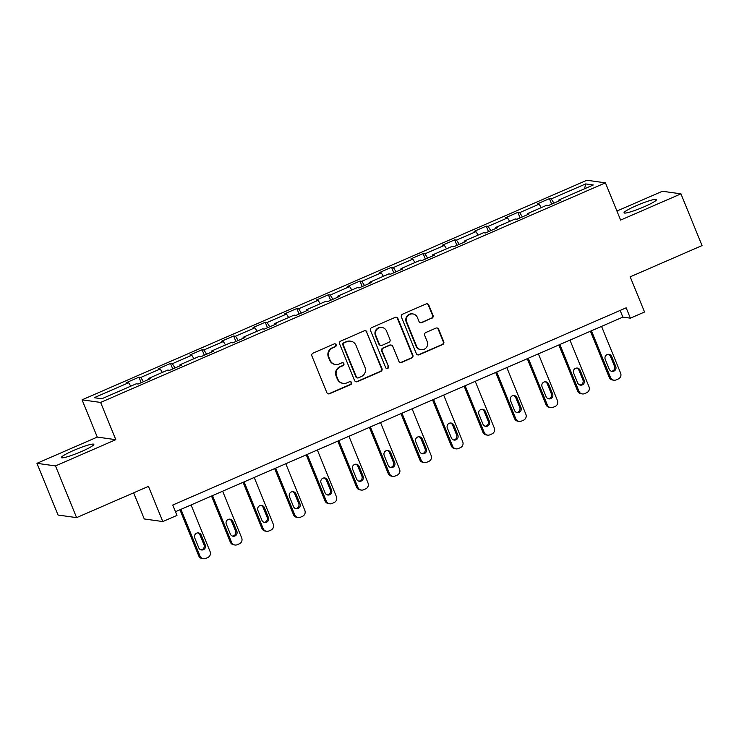 <?xml version="1.0" encoding="UTF-8"?>
<svg xmlns="http://www.w3.org/2000/svg" width="739" height="739" viewBox="0 0 739 739"><rect width="100%" height="100%" fill="white"/><g stroke="black" fill="none" stroke-linecap="round" stroke-linejoin="round"><path stroke-width="1.11" d="M336.143 344.734A1.543 1.506 97.9 0 0 334.176 343.921L313.068 353.103A2.208 2.152 97.9 0 0 311.904 355.995L326.823 392.557A2.208 2.152 97.9 0 0 329.64 393.721L350.748 384.539A1.543 1.506 97.9 0 0 350.388 381.583A1.543 1.506 97.9 0 0 349.593 381.693L346.859 382.885A7.067 6.882 97.9 0 1 337.852 379.144L336.605 376.105A7.067 6.882 97.9 0 1 340.309 366.84L343.044 365.648A1.543 1.506 97.9 0 0 342.674 362.692A1.543 1.506 97.9 0 0 341.88 362.803L339.155 363.994A7.067 6.882 97.9 0 1 330.139 360.262L328.901 357.214A7.067 6.882 97.9 0 1 332.605 347.949L335.34 346.757A1.543 1.506 97.9 0 0 336.143 344.734M335.524 364.493L335.026 364.419A7.067 6.882 97.9 0 1 329.64 360.189L328.393 357.14A7.067 6.882 97.9 0 1 332.107 347.884L334.832 346.693A1.543 1.506 97.9 0 0 334.712 343.792M328.264 393.822A2.208 2.152 97.9 0 0 329.141 393.647L350.249 384.465A1.543 1.506 97.9 0 0 350.129 381.573M343.229 383.384L342.73 383.31A7.067 6.882 97.9 0 1 337.344 379.079L336.106 376.031A7.067 6.882 97.9 0 1 339.811 366.766L342.545 365.583A1.543 1.506 97.9 0 0 342.425 362.683M636.39 205.654A17.551 2.023 -22.2 0 0 624.049 212.832A17.551 2.023 -22.2 0 0 644.205 206.744A17.551 2.023 -22.2 0 0 656.546 199.567A17.551 2.023 -22.2 0 0 636.39 205.654M73.688 450.421A17.551 2.023 -22.2 0 0 61.346 457.598A17.551 2.023 -22.2 0 0 81.502 451.511A17.551 2.023 -22.2 0 0 93.844 444.342A17.551 2.023 -22.2 0 0 73.688 450.421M431.862 318.287A2.208 2.152 97.9 0 0 433.017 315.396L428.832 305.133A2.208 2.152 97.9 0 0 426.015 303.969L402.57 314.167A2.208 2.152 97.9 0 0 401.416 317.059L416.334 353.621A2.208 2.152 97.9 0 0 419.152 354.785L442.587 344.586A2.208 2.152 97.9 0 0 443.751 341.695L438.689 329.308A2.208 2.152 97.9 0 0 435.881 328.134L425.849 332.504A2.208 2.152 97.9 0 0 424.685 335.395L427.197 341.538A5.903 5.755 97.9 0 1 421.064 349.704A5.903 5.755 97.9 0 1 416.565 346.166L406.746 322.093A5.903 5.755 97.9 0 1 412.87 313.936A5.903 5.755 97.9 0 1 417.369 317.474L419.013 321.483A2.208 2.152 97.9 0 0 421.821 322.647L431.354 318.213A2.208 2.152 97.9 0 0 432.518 315.322L428.334 305.068A2.208 2.152 97.9 0 0 426.893 303.794M55.499 465.912L115.811 439.677L97.271 437.082L36.95 463.325L55.499 465.912L76.607 517.633L148.456 486.382L162.811 521.558L176.981 515.388L172.76 505.042L626.155 307.821L630.376 318.167L644.547 312.006L630.191 276.829L702.05 245.579L680.942 193.849L662.393 191.262L616.926 211.04M115.811 439.677L100.615 402.432L605.426 182.847L620.621 220.083L680.942 193.849M367.043 332.014A2.208 2.152 97.9 0 0 364.225 330.85L340.781 341.048A2.208 2.152 97.9 0 0 339.626 343.94L354.544 380.493A2.208 2.152 97.9 0 0 357.362 381.666L380.797 371.468A2.208 2.152 97.9 0 0 381.961 368.567L366.544 331.94A2.208 2.152 97.9 0 0 365.103 330.675M371.68 327.608L395.125 317.41A2.208 2.152 97.9 0 1 397.933 318.574L412.852 355.136A2.208 2.152 97.9 0 1 411.697 358.027L401.665 362.387A2.208 2.152 97.9 0 1 398.848 361.223L392.797 346.397A2.208 2.152 97.9 0 0 389.98 345.233L383.329 348.124A2.208 2.152 97.9 0 0 382.165 351.025L388.465 366.461A1.543 1.506 97.9 0 1 386.866 368.595A1.543 1.506 97.9 0 1 385.684 367.671L370.516 330.499A2.208 2.152 97.9 0 1 371.68 327.608M76.607 517.633L58.058 515.046L36.95 463.325M100.615 402.432L82.066 399.836L586.877 180.251L605.426 182.847M551.673 204.14L549.428 198.634L537.281 203.918L539.11 204.176L519.674 212.629L517.845 212.37L505.707 217.654L507.536 217.903L488.1 226.356L486.271 226.106L474.124 231.39L475.953 231.64L456.526 240.092L454.697 239.842L442.55 245.126L444.379 245.376L424.953 253.828L423.124 253.579L410.976 258.853L412.805 259.112L393.37 267.564L391.541 267.306L379.403 272.589L381.232 272.848L361.796 281.3L359.967 281.042L347.82 286.326L349.649 286.584L330.222 295.037L328.393 294.778L316.246 300.062L318.075 300.32L298.648 308.773L296.819 308.514L284.672 313.798L286.501 314.057L267.075 322.509L265.236 322.25L253.098 327.534L254.927 327.793L235.492 336.245L233.663 335.986L221.524 341.27L223.354 341.52L203.918 349.972L202.089 349.723L189.941 355.006L191.77 355.256L172.344 363.708L170.515 363.459L158.368 368.743L160.197 368.992L140.77 377.444L138.941 377.195L126.794 382.469L128.623 382.728L94.213 397.693L101.834 398.764L136.244 383.79L138.073 384.049L150.211 378.765L148.382 378.507L148.548 379.486M549.428 198.634L551.257 198.893L585.667 183.919L593.278 184.981L558.869 199.955L560.698 200.204L548.56 205.488L546.731 205.239L527.295 213.691L529.124 213.94L516.977 219.224L515.148 218.975L495.721 227.427L497.55 227.677L485.403 232.961L483.574 232.702L464.147 241.163L465.976 241.413L453.829 246.697L452 246.438L432.564 254.89L434.393 255.149L422.255 260.433L420.426 260.174L400.991 268.627L402.82 268.885L390.672 274.169L388.843 273.91L369.417 282.363L371.246 282.621L359.099 287.905L357.27 287.647L337.843 296.099L339.672 296.357L327.525 301.641L325.696 301.383L306.26 309.835L308.098 310.094L295.951 315.377L294.122 315.119L274.686 323.571L276.515 323.83L264.377 329.104L262.548 328.855L243.113 337.307L244.942 337.557L232.794 342.841L230.965 342.591L211.539 351.043L213.368 351.293L201.22 356.577L199.391 356.327L179.965 364.78L181.794 365.029L169.647 370.313L167.818 370.054L148.382 378.507M541.271 207.613L539.11 204.176M522.362 216.887L519.674 212.629M527.295 213.691L527.461 214.67M509.698 221.349L507.536 217.903M490.779 230.623L488.1 226.356M495.721 227.427L495.887 228.406M478.115 235.076L475.953 231.64M459.205 244.36L456.526 240.092M464.147 241.163L464.314 242.133M446.541 248.812L444.379 245.376M427.632 258.096L424.953 253.828M432.564 254.89L432.74 255.87M414.967 262.548L412.805 259.112M396.058 271.832L393.37 267.564M400.991 268.627L401.157 269.606M383.393 276.284L381.232 272.848M364.475 285.559L361.796 281.3M369.417 282.363L369.583 283.342M351.819 290.021L349.649 286.584M332.901 299.295L330.222 295.037M337.843 296.099L338.009 297.078M320.236 303.757L318.075 300.32M301.327 313.031L298.648 308.773M306.26 309.835L306.436 310.814M288.663 317.493L286.501 314.057M269.753 326.767L267.075 322.509M274.686 323.571L274.853 324.55M257.089 331.229L254.927 327.793M238.18 340.503L235.492 336.245M243.113 337.307L243.279 338.286M225.515 344.965L223.354 341.52M206.597 354.24L203.918 349.972M211.539 351.043L211.705 352.023M193.932 358.692L191.77 355.256M175.023 367.976L172.344 363.708M179.965 364.78L180.131 365.75M162.358 372.428L160.197 368.992M143.449 381.712L140.77 377.444M130.785 386.164L128.623 382.728M133.611 492.839L144.271 518.963L162.811 521.558M97.271 437.082L82.066 399.836M175.485 511.721L622.866 317.114L630.376 318.167M584.577 188.778L585.667 183.919M553.936 203.151L551.257 198.893M558.869 199.955L559.035 200.934M620.141 310.445L622.866 317.114M141.186 382.691L138.941 377.195M172.76 368.955L170.515 363.459M204.333 355.228L202.089 349.723M235.907 341.492L233.663 335.986M267.49 327.756L265.236 322.25M299.064 314.02L296.819 308.514M330.638 300.283L328.393 294.778M362.212 286.547L359.967 281.042M393.795 272.811L391.541 267.306M425.368 259.075L423.124 253.579M456.942 245.339L454.697 239.842M488.516 231.612L486.271 226.106M520.09 217.876L517.845 212.37M355.976 381.767A2.208 2.152 97.9 0 0 356.854 381.592L380.299 371.394A2.208 2.152 97.9 0 0 381.463 368.502L366.544 331.94M344.125 342.933A1.543 1.506 97.9 0 0 343.321 344.965L356.41 377.056A1.543 1.506 97.9 0 0 358.387 377.869L361.26 376.613A7.067 6.882 97.9 0 0 364.974 367.348L356.022 345.418A7.067 6.882 97.9 0 0 347.007 341.686L343.626 342.868A1.543 1.506 97.9 0 0 342.813 344.891L343.321 344.965M357.593 377.98L357.085 377.906A1.543 1.506 97.9 0 1 355.912 376.982L342.813 344.891M350.637 341.187L350.138 341.113A7.067 6.882 97.9 0 0 346.508 341.612L347.007 341.686M343.626 342.868L346.508 341.612M400.279 362.498A2.208 2.152 97.9 0 0 401.166 362.322L411.198 357.953A2.208 2.152 97.9 0 0 412.353 355.062L397.434 318.509A2.208 2.152 97.9 0 0 396.002 317.234M391.116 345.076L390.617 345.002A2.208 2.152 97.9 0 0 389.481 345.159L382.82 348.06A2.208 2.152 97.9 0 0 381.666 350.951L388.465 366.461M386.617 368.539A1.543 1.506 97.9 0 0 387.966 366.387M386.515 331.017A5.903 5.755 97.9 0 0 376.65 329.742A5.903 5.755 97.9 0 0 375.892 335.635L379.347 344.115A2.208 2.152 97.9 0 0 382.165 345.279L388.825 342.388A2.208 2.152 97.9 0 0 389.98 339.497L386.515 331.017M382.026 327.479L381.518 327.405A5.903 5.755 97.9 0 0 375.384 335.571L375.892 335.635M381.028 345.436L380.53 345.372A2.208 2.152 97.9 0 1 378.848 344.051L375.384 335.571M420.445 322.758A2.208 2.152 97.9 0 0 421.322 322.583L431.354 318.213M412.87 313.936L412.371 313.863A5.903 5.755 97.9 0 0 406.238 322.028L406.746 322.093M421.064 349.704L420.565 349.63A5.903 5.755 97.9 0 1 416.066 346.092L406.238 322.028M417.766 354.896A2.208 2.152 97.9 0 0 418.643 354.72L442.088 344.522A2.208 2.152 97.9 0 0 443.252 341.621L438.19 329.234A2.208 2.152 97.9 0 0 436.758 327.959M179.937 509.79L198.745 555.876A4.499 4.388 -82.1 0 0 202.172 558.573L203.428 558.749A4.499 4.388 97.9 0 0 205.738 558.425L207.761 557.548A4.499 4.388 97.9 0 0 210.125 551.645L191.059 504.949M203.428 558.749A4.499 4.388 97.9 0 1 200.001 556.051L180.944 509.347M200.906 549.825A3.603 3.51 97.9 0 0 204.01 544.819L199.955 534.888A3.603 3.51 97.9 0 0 197.83 532.874M205.257 544.994L201.211 535.064A3.603 3.51 97.9 0 0 195.198 534.288A3.603 3.51 97.9 0 0 194.727 537.881L198.782 547.811A3.603 3.51 97.9 0 0 204.795 548.587A3.603 3.51 97.9 0 0 205.257 544.994L204.01 544.819M211.511 496.054L230.328 542.14A4.499 4.388 -82.1 0 0 233.746 544.837L235.002 545.012A4.499 4.388 97.9 0 0 237.311 544.689L239.334 543.812A4.499 4.388 97.9 0 0 241.699 537.918L222.642 491.213M235.002 545.012A4.499 4.388 97.9 0 1 231.575 542.315L212.518 495.61M232.48 536.089A3.603 3.51 97.9 0 0 235.584 531.082L231.529 521.152A3.603 3.51 97.9 0 0 229.404 519.138M236.84 531.258L232.785 521.328A3.603 3.51 97.9 0 0 226.771 520.552A3.603 3.51 97.9 0 0 226.31 524.145L230.356 534.075A3.603 3.51 97.9 0 0 236.369 534.851A3.603 3.51 97.9 0 0 236.84 531.258L235.584 531.082M243.094 482.318L261.902 528.403A4.499 4.388 -82.1 0 0 265.329 531.101L266.576 531.276A4.499 4.388 97.9 0 0 268.894 530.962L270.917 530.075A4.499 4.388 97.9 0 0 273.273 524.182L254.216 477.477M266.576 531.276A4.499 4.388 97.9 0 1 263.149 528.579L244.092 481.874M264.054 522.353A3.603 3.51 97.9 0 0 267.158 517.346L263.102 507.416A3.603 3.51 97.9 0 0 260.987 505.402M268.414 517.522L264.359 507.591A3.603 3.51 97.9 0 0 258.345 506.815A3.603 3.51 97.9 0 0 257.883 510.409L261.939 520.339A3.603 3.51 97.9 0 0 267.952 521.115A3.603 3.51 97.9 0 0 268.414 517.522L267.158 517.346M274.668 468.581L293.475 514.667A4.499 4.388 -82.1 0 0 296.902 517.365L298.159 517.54A4.499 4.388 97.9 0 0 300.468 517.226L302.491 516.339A4.499 4.388 97.9 0 0 304.847 510.446L285.79 463.741M298.159 517.54A4.499 4.388 97.9 0 1 294.732 514.843L275.675 468.147M295.637 508.617A3.603 3.51 97.9 0 0 298.732 503.61L294.685 493.68A3.603 3.51 97.9 0 0 292.561 491.675M299.988 503.786L295.933 493.855A3.603 3.51 97.9 0 0 289.919 493.079A3.603 3.51 97.9 0 0 289.457 496.673L293.512 506.603A3.603 3.51 97.9 0 0 299.526 507.379A3.603 3.51 97.9 0 0 299.988 503.786L298.732 503.61M306.242 454.845L325.049 500.94A4.499 4.388 -82.1 0 0 328.476 503.629L329.733 503.804A4.499 4.388 97.9 0 0 332.042 503.49L334.065 502.603A4.499 4.388 97.9 0 0 336.43 496.71L317.364 450.005M329.733 503.804A4.499 4.388 97.9 0 1 326.305 501.107L307.248 454.411M327.211 494.881A3.603 3.51 97.9 0 0 330.315 489.874L326.259 479.944A3.603 3.51 97.9 0 0 324.135 477.939M331.562 490.049L327.516 480.119A3.603 3.51 97.9 0 0 321.502 479.343A3.603 3.51 97.9 0 0 321.031 482.936L325.086 492.867A3.603 3.51 97.9 0 0 331.1 493.643A3.603 3.51 97.9 0 0 331.562 490.049L330.315 489.874M337.815 441.109L356.632 487.204A4.499 4.388 -82.1 0 0 360.05 489.892L361.306 490.068A4.499 4.388 97.9 0 0 363.616 489.754L365.639 488.876A4.499 4.388 97.9 0 0 368.004 482.973L348.947 436.269M361.306 490.068A4.499 4.388 97.9 0 1 357.879 487.38L338.822 440.675M358.784 481.144A3.603 3.51 97.9 0 0 361.888 476.138L357.833 466.207A3.603 3.51 97.9 0 0 355.708 464.203M363.145 476.313L359.089 466.383A3.603 3.51 97.9 0 0 353.076 465.616A3.603 3.51 97.9 0 0 352.614 469.2L356.66 479.131A3.603 3.51 97.9 0 0 362.673 479.907A3.603 3.51 97.9 0 0 363.145 476.313L361.888 476.138M369.398 427.373L388.206 473.468A4.499 4.388 -82.1 0 0 391.633 476.165L392.88 476.332A4.499 4.388 97.9 0 0 395.189 476.018L397.222 475.14A4.499 4.388 97.9 0 0 399.577 469.237L380.52 422.532M392.88 476.332A4.499 4.388 97.9 0 1 389.453 473.644L370.396 426.939M390.358 467.408A3.603 3.51 97.9 0 0 393.462 462.411L389.407 452.471A3.603 3.51 97.9 0 0 387.291 450.467M394.718 462.586L390.663 452.647A3.603 3.51 97.9 0 0 384.649 451.88A3.603 3.51 97.9 0 0 384.188 455.464L388.243 465.404A3.603 3.51 97.9 0 0 394.247 466.17A3.603 3.51 97.9 0 0 394.718 462.586L393.462 462.411M400.972 413.637L419.78 459.732A4.499 4.388 -82.1 0 0 423.207 462.429L424.463 462.605A4.499 4.388 97.9 0 0 426.772 462.281L428.796 461.404A4.499 4.388 97.9 0 0 431.151 455.501L412.094 408.796M424.463 462.605A4.499 4.388 97.9 0 1 421.036 459.907L401.97 413.203M421.941 453.672A3.603 3.51 97.9 0 0 425.036 448.675L420.99 438.744A3.603 3.51 97.9 0 0 418.865 436.731M426.292 448.85L422.237 438.92A3.603 3.51 97.9 0 0 416.223 438.144A3.603 3.51 97.9 0 0 415.761 441.737L419.817 451.668A3.603 3.51 97.9 0 0 425.83 452.434A3.603 3.51 97.9 0 0 426.292 448.85L425.036 448.675M432.546 399.901L451.353 445.996A4.499 4.388 -82.1 0 0 454.781 448.693L456.037 448.869A4.499 4.388 97.9 0 0 458.346 448.545L460.369 447.668A4.499 4.388 97.9 0 0 462.725 441.765L443.668 395.069M456.037 448.869A4.499 4.388 97.9 0 1 452.61 446.171L433.553 399.466M453.515 439.936A3.603 3.51 97.9 0 0 456.619 434.938L452.564 425.008A3.603 3.51 97.9 0 0 450.439 422.994M457.866 435.114L453.811 425.184A3.603 3.51 97.9 0 0 447.806 424.408A3.603 3.51 97.9 0 0 447.335 428.001L451.39 437.931A3.603 3.51 97.9 0 0 457.404 438.707A3.603 3.51 97.9 0 0 457.866 435.114L456.619 434.938M464.12 386.164L482.927 432.26A4.499 4.388 -82.1 0 0 486.354 434.957L487.611 435.132A4.499 4.388 97.9 0 0 489.92 434.809L491.943 433.932A4.499 4.388 97.9 0 0 494.308 428.029L475.242 381.333M487.611 435.132A4.499 4.388 97.9 0 1 484.184 432.435L465.127 385.73M485.089 426.2A3.603 3.51 97.9 0 0 488.193 421.202L484.137 411.272A3.603 3.51 97.9 0 0 482.013 409.258M489.44 421.378L485.394 411.447A3.603 3.51 97.9 0 0 479.38 410.672A3.603 3.51 97.9 0 0 478.918 414.265L482.964 424.195A3.603 3.51 97.9 0 0 488.978 424.971A3.603 3.51 97.9 0 0 489.44 421.378L488.193 421.202M495.693 372.438L514.51 418.523A4.499 4.388 -82.1 0 0 517.937 421.221L519.184 421.396A4.499 4.388 97.9 0 0 521.494 421.073L523.526 420.195A4.499 4.388 97.9 0 0 525.882 414.302L506.825 367.597M519.184 421.396A4.499 4.388 97.9 0 1 515.757 418.699L496.7 371.994M516.663 412.473A3.603 3.51 97.9 0 0 519.766 407.466L515.711 397.536A3.603 3.51 97.9 0 0 513.596 395.522M521.023 407.642L516.967 397.711A3.603 3.51 97.9 0 0 510.954 396.935A3.603 3.51 97.9 0 0 510.492 400.529L514.538 410.459A3.603 3.51 97.9 0 0 520.552 411.235A3.603 3.51 97.9 0 0 521.023 407.642L519.766 407.466M527.276 358.701L546.084 404.787A4.499 4.388 -82.1 0 0 549.511 407.485L550.758 407.66A4.499 4.388 97.9 0 0 553.077 407.346L555.1 406.459A4.499 4.388 97.9 0 0 557.455 400.566L538.398 353.861M550.758 407.66A4.499 4.388 97.9 0 1 547.34 404.963L528.274 358.258M548.236 398.737A3.603 3.51 97.9 0 0 551.34 393.73L547.294 383.8A3.603 3.51 97.9 0 0 545.17 381.786M552.596 393.905L548.541 383.975A3.603 3.51 97.9 0 0 542.528 383.199A3.603 3.51 97.9 0 0 542.066 386.793L546.121 396.723A3.603 3.51 97.9 0 0 552.135 397.499A3.603 3.51 97.9 0 0 552.596 393.905L551.34 393.73M558.85 344.965L577.658 391.051A4.499 4.388 -82.1 0 0 581.085 393.748L582.341 393.924A4.499 4.388 97.9 0 0 584.651 393.61L586.674 392.723A4.499 4.388 97.9 0 0 589.029 386.83L569.972 340.125M582.341 393.924A4.499 4.388 97.9 0 1 578.914 391.227L559.857 344.531M579.819 385.001A3.603 3.51 97.9 0 0 582.914 379.994L578.868 370.063A3.603 3.51 97.9 0 0 576.743 368.05M584.17 380.169L580.115 370.239A3.603 3.51 97.9 0 0 574.101 369.463A3.603 3.51 97.9 0 0 573.64 373.056L577.695 382.987A3.603 3.51 97.9 0 0 583.708 383.763A3.603 3.51 97.9 0 0 584.17 380.169L582.914 379.994M590.424 331.229L609.232 377.315A4.499 4.388 -82.1 0 0 612.659 380.012L613.915 380.188A4.499 4.388 97.9 0 0 616.224 379.874L618.247 378.987A4.499 4.388 97.9 0 0 620.612 373.093L601.546 326.389M613.915 380.188A4.499 4.388 97.9 0 1 610.488 377.49L591.431 330.795M611.393 371.264A3.603 3.51 97.9 0 0 614.497 366.258L610.442 356.327A3.603 3.51 97.9 0 0 608.317 354.323M615.744 366.433L611.698 356.503A3.603 3.51 97.9 0 0 605.684 355.727A3.603 3.51 97.9 0 0 605.213 359.32L609.269 369.251A3.603 3.51 97.9 0 0 615.282 370.027A3.603 3.51 97.9 0 0 615.744 366.433L614.497 366.258M332.107 347.884L332.605 347.949M328.393 357.14L328.901 357.214M329.64 360.189L330.139 360.262M342.545 365.583L343.044 365.648M339.811 366.766L340.309 366.84M336.106 376.031L336.605 376.105M337.344 379.079L337.852 379.144M350.249 384.465L350.748 384.539M329.141 393.647L329.64 393.721M334.832 346.693L335.34 346.757M381.463 368.502L381.961 368.567M380.299 371.394L380.797 371.468M356.854 381.592L357.362 381.666M355.912 376.982L356.41 377.056M397.434 318.509L397.933 318.574M412.353 355.062L412.852 355.136M411.198 357.953L411.697 358.027M401.166 362.322L401.665 362.387M389.481 345.159L389.98 345.233M382.82 348.06L383.329 348.124M381.666 350.951L382.165 351.025M378.848 344.051L379.347 344.115M421.322 322.583L421.821 322.647M416.066 346.092L416.565 346.166M438.19 329.234L438.689 329.308M443.252 341.621L443.751 341.695M442.088 344.522L442.587 344.586M418.643 354.72L419.152 354.785M428.334 305.068L428.832 305.133M432.518 315.322L433.017 315.396M200.001 556.051L198.745 555.876M199.955 534.888L201.211 535.064M231.575 542.315L230.328 542.14M231.529 521.152L232.785 521.328M263.149 528.579L261.902 528.403M263.102 507.416L264.359 507.591M294.732 514.843L293.475 514.667M294.685 493.68L295.933 493.855M326.305 501.107L325.049 500.94M326.259 479.944L327.516 480.119M357.879 487.38L356.632 487.204M357.833 466.207L359.089 466.383M389.453 473.644L388.206 473.468M389.407 452.471L390.663 452.647M421.036 459.907L419.78 459.732M420.99 438.744L422.237 438.92M452.61 446.171L451.353 445.996M452.564 425.008L453.811 425.184M484.184 432.435L482.927 432.26M484.137 411.272L485.394 411.447M515.757 418.699L514.51 418.523M515.711 397.536L516.967 397.711M547.34 404.963L546.084 404.787M547.294 383.8L548.541 383.975M578.914 391.227L577.658 391.051M578.868 370.063L580.115 370.239M610.488 377.49L609.232 377.315M610.442 356.327L611.698 356.503"/></g></svg>
